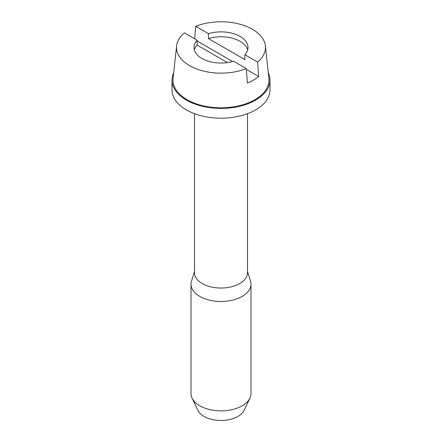 <?xml version="1.0" encoding="UTF-8"?>
<svg xmlns="http://www.w3.org/2000/svg" width="442" height="442" viewBox="0 0 442 442"><rect width="100%" height="100%" fill="white"/><g stroke="black" fill="none" stroke-linecap="round" stroke-linejoin="round"><path stroke-width="0.66" d="M194.508 271.382L191.48 281.112A29.99 17.315 0 0 0 191.01 284.173L191.01 393.546A29.99 17.315 0 0 0 192.082 398.137A29.99 17.315 0 0 0 212.558 410.165A29.99 17.315 0 0 0 249.918 398.137A29.99 17.315 0 0 0 250.99 393.546L250.99 284.173A29.99 17.315 0 0 0 250.52 281.112L247.492 271.382M192.082 398.137L197.867 410.281A23.995 13.851 0 0 0 214.243 419.9A23.995 13.851 0 0 0 244.133 410.281L249.918 398.137M191.01 284.173A29.99 17.315 0 0 0 212.558 300.787A29.99 17.315 0 0 0 250.99 284.173M247.492 113.693L247.492 272.742A26.492 15.293 180 0 1 213.541 287.422A26.492 15.293 180 0 1 194.508 272.742L194.508 113.693M176.601 45.869L173.109 78.394A47.985 27.702 0 0 0 207.491 106.693A47.985 27.702 0 0 0 268.891 78.394L265.399 45.869A44.487 25.686 180 0 1 257.598 62.057L258.669 76.549A45.974 26.542 180 0 1 247.36 83.079L246.288 68.587A44.487 25.686 180 0 1 208.475 72.101A44.487 25.686 180 0 1 176.601 45.869A44.487 25.686 180 0 1 184.402 32.857L197.115 40.2L197.115 45.095L227.426 62.593M194.707 38.808L195.712 26.327A44.487 25.686 180 0 1 233.525 22.813A44.487 25.686 180 0 1 265.399 45.869M197.115 41.012L232.63 61.521M246.354 69.444L258.669 76.549M195.712 26.327L208.425 33.669L208.425 38.564L244.885 59.615L244.885 54.72L257.598 62.057M197.115 40.2A26.99 15.586 0 0 0 194.01 47.46A26.99 15.586 0 0 0 201.917 58.477A26.99 15.586 0 0 0 233.575 61.245L246.288 68.587M244.885 54.72A26.99 15.586 0 0 0 247.99 47.46A26.99 15.586 0 0 0 240.083 36.437A26.99 15.586 0 0 0 208.425 33.669M247.658 49.907A26.99 15.586 0 0 0 240.083 41.338A26.99 15.586 0 0 0 208.425 38.564M197.115 45.095A26.99 15.586 0 0 0 194.342 49.907M173.717 72.72A48.985 28.282 0 0 0 172.015 80.107A48.985 28.282 0 0 0 207.21 107.246A48.985 28.282 0 0 0 269.985 80.107A48.985 28.282 0 0 0 268.283 72.72M172.015 80.107L172.015 89.903A48.985 28.282 0 0 0 207.21 117.042A48.985 28.282 0 0 0 269.985 89.903L269.985 80.107"/></g></svg>
